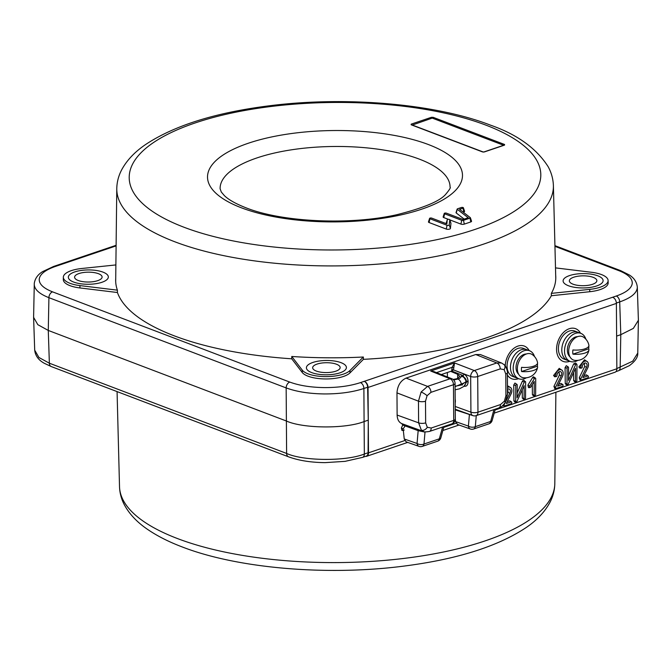 <?xml version="1.0" encoding="UTF-8"?>
<svg xmlns="http://www.w3.org/2000/svg" width="672" height="672" viewBox="0 0 672 672"><rect width="100%" height="100%" fill="white"/><g stroke="black" fill="none" stroke-linecap="round" stroke-linejoin="round"><path stroke-width="1.01" d="M582.288 366.904A3.242 2.201 -68 0 1 584.682 363.09A3.242 2.201 -68 0 1 585.245 362.989A3.242 2.201 -68 0 1 586.555 367.265L580.902 378.63A1 0.68 112 0 0 581.482 379.915L587.698 377.815A1 0.68 112 0 0 587.706 375.959L582.952 377.563L587.714 367.979A5.233 3.562 112 0 0 587.479 361.822A5.233 3.562 112 0 0 583.271 362.057A5.233 3.562 112 0 0 580.818 367.399A1 0.68 112 0 0 582.288 366.904M525.63 382.15A1 0.68 112 0 0 524.294 382.082L517.146 397.74L517.213 384.997A1 0.68 112 0 0 515.752 385.493L515.659 401.268A1 0.68 112 0 0 516.995 401.335L524.152 385.678L524.076 398.42A1 0.68 112 0 0 525.538 397.925L525.63 382.15L524.614 381.368C524.168 379.89 523.412 379.848 522.346 381.251L517.171 393.002M116.105 245.893L55.205 266.507C45.301 269.968 39.976 274.159 39.236 279.073C38.942 283.987 43.378 288.246 52.55 291.85L289.792 382.082C299.284 385.577 310.876 387.416 324.576 387.593C338.293 387.618 350.255 385.955 360.461 382.612L616.274 296.024C626.178 292.564 631.504 288.38 632.243 283.466C632.537 278.544 628.102 274.285 618.929 270.682A4.998 3.436 -69.2 0 1 620.743 270.682L629.252 274.94C634.099 277.964 636.787 282.013 637.3 287.078L637.266 288.053C636.46 293.462 630.605 298.082 619.702 301.913L616.375 303.038M360.461 382.612A4.998 3.167 71.3 0 1 363.888 388.492C352.666 392.154 339.503 393.968 324.416 393.943C309.347 393.742 296.596 391.734 286.154 387.912L48.913 297.679C38.825 293.698 33.944 288.994 34.272 283.584M115.886 264.928L81.724 268.498A25.007 8.963 -0.4 0 0 63.336 277.217L63.311 279.552A25.049 8.98 -0.4 0 0 79.934 287.944L117.424 292.513A220.063 78.868 -0.4 0 0 174.384 335.882A220.063 78.868 -0.4 0 0 291.732 358.806L302.266 372.506A25.049 8.98 -0.4 0 0 325.483 378.958A25.049 8.98 -0.4 0 0 350.011 372.859L363.409 359.344A220.063 78.868 -0.4 0 0 551.359 295.73L589.747 291.715A25.049 8.98 -0.4 0 0 608.168 282.87L608.11 280.535A25.007 8.963 -0.4 0 0 601.44 274.562A25.007 8.963 -0.4 0 0 591.52 272.278L555.5 267.884M463.075 207.53A1.252 0.445 -0.4 0 0 461.303 207.522L457.556 208.79A1.252 0.445 -0.4 0 0 457.17 209.068A1.252 0.445 -0.4 0 0 457.271 209.303L468.224 217.745L463.05 219.492L446.426 213.167A1.252 0.445 -0.4 0 0 445.116 213.058A1.252 0.445 -0.4 0 0 444.259 213.436A1.252 0.445 -0.4 0 0 444.587 213.788L461.723 220.315A1.252 0.445 -0.4 0 0 463.495 220.324L469.988 218.131A1.252 0.445 -0.4 0 0 470.383 217.745A1.252 0.445 -0.4 0 0 470.274 217.61L459.547 209.345L463.008 208.169A1.252 0.445 -0.4 0 0 463.394 207.782A1.252 0.445 -0.4 0 0 463.075 207.53M503.614 405.846A216.434 77.566 -0.4 0 0 502.799 405.502M449.442 219.484A1.252 0.445 -0.4 0 0 448.132 219.366A1.252 0.445 -0.4 0 0 447.275 219.752A1.252 0.445 -0.4 0 0 447.266 219.786L446.838 223.868L431.752 218.131A1.252 0.445 -0.4 0 0 430.441 218.022A1.252 0.445 -0.4 0 0 429.593 218.4A1.252 0.445 -0.4 0 0 429.912 218.753L447.056 225.28A1.252 0.445 -0.4 0 0 448.409 225.38A1.252 0.445 -0.4 0 0 449.232 224.977L449.77 219.803A1.252 0.445 -0.4 0 0 449.761 219.736A1.252 0.445 -0.4 0 0 449.442 219.484M446.183 223.146A2.402 0.857 -0.4 0 0 446.158 223.213A2.402 0.857 -0.4 0 0 446.141 223.28L446.107 223.591M576.148 381.721A1 0.68 112 0 0 576.878 380.545L576.971 364.778A1 0.68 112 0 0 575.635 364.711L568.478 380.369L568.554 367.626A1 0.68 112 0 0 567.092 368.122L567 383.888A1 0.68 112 0 0 568.336 383.956L575.492 368.298L575.417 381.041A1 0.68 112 0 0 576.148 381.721M507.494 389.298A3.242 2.201 -68 0 1 508.032 389.029A3.242 2.201 -68 0 1 508.603 388.928A3.242 2.201 -68 0 1 509.914 393.204L506.1 400.873M556.979 375.472A3.242 2.201 -68 0 1 559.373 371.658A3.242 2.201 -68 0 1 559.944 371.549A3.242 2.201 -68 0 1 561.246 375.824L555.601 387.198A1 0.68 112 0 0 556.172 388.483L562.388 386.375A1 0.68 112 0 0 562.405 384.518L557.651 386.131L562.414 376.538A5.233 3.562 112 0 0 562.178 370.39A5.233 3.562 112 0 0 557.97 370.625A5.233 3.562 112 0 0 555.517 375.967A1 0.68 112 0 0 556.979 375.472M534.988 378.059A1 0.68 112 0 0 534.475 378.504L529.687 386.131A1 0.68 112 0 0 530.712 387.089L534.24 381.469L534.164 395.01A1 0.68 112 0 0 535.626 394.514L535.718 378.739A1 0.68 112 0 0 534.988 378.059M535.525 378.168L533.45 376.79L532.577 377.555L527.89 385.224L528.478 387.61L530.023 387.568M532.291 384.569L532.409 394.624L533.308 395.758L534.71 395.716M562.178 370.39L559.213 368.357L553.56 375.539L554.786 376.664M559.045 371.801L559.415 375.001L553.921 386.442L554.87 388.5M562.934 384.636L561.07 383.418L558.575 384.266M507.704 389.172L508.074 392.381L507.52 393.532M505.663 401.738L504.26 404.569L503.857 404.393M504.26 404.569A1 0.68 112 0 0 504.84 405.854L511.056 403.754A1 0.68 112 0 0 511.064 401.898L506.31 403.511L511.073 393.918A5.233 3.562 112 0 0 510.838 387.761L507.469 385.72M510.838 387.761A5.233 3.562 112 0 0 507.478 387.425M504.84 405.854L503.53 405.871L504.227 405.644M511.594 402.007L509.729 400.798L507.234 401.638M568.361 367.055L566.294 365.677L565.068 367.676L565.244 383.502L566.143 384.636L567.554 384.602M573.569 372.498L573.661 380.654L574.837 381.738M576.778 364.207L575.61 363.023L573.686 363.871L568.512 375.631M555.694 275.302A220.063 78.868 179.6 0 1 555.786 277.393A220.063 78.868 179.6 0 1 551.351 293.378L589.722 289.372A25.007 8.963 -0.4 0 0 608.11 280.535M551.351 293.378L551.359 295.73M596.711 285.944A20.009 7.174 -0.4 0 0 597.769 275.806A20.009 7.174 -0.4 0 0 569.503 275.596A20.009 7.174 -0.4 0 0 568.436 285.734A20.009 7.174 -0.4 0 0 596.711 285.944A20.009 7.174 -0.4 0 0 597.769 275.806A20.009 7.174 -0.4 0 0 569.503 275.596A20.009 7.174 -0.4 0 0 568.436 285.734A20.009 7.174 -0.4 0 0 596.711 285.944M363.342 357.008A220.063 78.868 179.6 0 1 291.766 356.479L302.291 370.163A25.007 8.963 -0.4 0 0 325.466 376.606A25.007 8.963 -0.4 0 0 349.961 370.516L363.342 357.008L363.409 359.344M291.766 356.479L291.732 358.806M312.799 362.477A20.009 7.174 -0.4 0 0 311.741 372.616A20.009 7.174 -0.4 0 0 340.007 372.817A20.009 7.174 -0.4 0 0 341.074 362.678A20.009 7.174 -0.4 0 0 312.799 362.477A20.009 7.174 -0.4 0 0 311.741 372.616A20.009 7.174 -0.4 0 0 340.007 372.817A20.009 7.174 -0.4 0 0 341.074 362.678A20.009 7.174 -0.4 0 0 312.799 362.477M63.336 277.217A25.007 8.963 -0.4 0 0 79.926 285.592L117.398 290.161L117.424 292.513M117.398 290.161A220.063 78.868 179.6 0 1 115.66 280.468A220.063 78.868 179.6 0 1 115.727 278.368M74.735 271.925A20.009 7.174 -0.4 0 0 73.676 282.064A20.009 7.174 -0.4 0 0 101.942 282.274A20.009 7.174 -0.4 0 0 103.009 272.135A20.009 7.174 -0.4 0 0 74.735 271.925A20.009 7.174 -0.4 0 0 73.676 282.064A20.009 7.174 -0.4 0 0 101.942 282.274A20.009 7.174 -0.4 0 0 103.009 272.135A20.009 7.174 -0.4 0 0 74.735 271.925M429.593 218.4L428.476 221.861A2.402 0.857 -0.4 0 0 429.097 222.541L446.242 229.06A2.402 0.857 -0.4 0 0 448.837 229.27A2.402 0.857 -0.4 0 0 450.4 228.48L450.946 223.314A2.402 0.857 -0.4 0 0 450.929 223.18A2.402 0.857 -0.4 0 0 450.853 223.045M457.17 209.068L456.053 212.528A2.402 0.857 -0.4 0 0 456.254 212.99L464.192 219.106M463.218 212.167L463.806 211.966A2.402 0.857 -0.4 0 0 464.562 211.226L463.394 207.782M449.812 219.878L460.908 224.095A2.402 0.857 -0.4 0 0 464.302 224.12L470.795 221.928A2.402 0.857 -0.4 0 0 471.542 221.189L470.383 217.745M444.259 213.436L443.142 216.896A2.402 0.857 -0.4 0 0 443.764 217.577L448.417 219.349M504.554 145.102L504.563 144.488L504.496 145.127L484.327 151.948L482.563 151.939L411.146 124.774L411.205 124.144L411.23 124.807M411.146 124.774L411.205 124.144L431.382 117.314L433.146 117.323L433.154 118.457M504.496 145.127L504.563 144.488L433.146 117.323M55.205 266.507A4.998 3.167 -108.7 0 0 53.634 266.44L42.596 271.622C37.876 274.546 35.104 278.41 34.297 283.214L33.6 317.36L34.7 350.162L38.917 357.47L49.367 363.208L286.616 453.449C303.316 461.135 346.063 461.454 364.35 454.02L368.08 452.76L368.264 420.151L367.626 387.223L363.888 388.492L364.09 421.562L368.264 420.151L368.038 387.467A4.998 3.167 -108.7 0 0 364.602 381.503M612.956 297.452A4.998 3.167 71.3 0 1 616.392 303.408L616.619 336.092L620.794 334.681L633.36 328.39L638.4 320.258L637.3 287.078M364.19 381.343A4.998 3.167 71.3 0 1 367.626 387.223M52.55 291.85A4.998 3.436 110.8 0 0 48.913 297.679L48.275 330.439L286.348 420.991C303.055 428.644 345.803 428.954 364.09 421.562L364.35 454.02A4.998 3.167 71.3 0 1 362.552 457.38L366.282 456.12A4.998 3.167 71.3 0 0 368.08 452.76M289.792 382.082A4.998 3.436 110.8 0 0 286.154 387.912L286.616 453.449A4.998 3.436 110.8 0 0 288.498 456.8L51.257 366.559A4.998 3.436 110.8 0 1 49.367 363.208L48.275 330.439L37.825 324.677L33.6 317.36M616.846 368.567L632.722 361.175L637.762 353.052L638.4 320.258M616.619 336.092L616.846 368.777A4.998 3.167 71.3 0 1 615.048 372.221L494.206 413.129M365.61 456.347A4.998 3.167 -108.7 0 0 366.702 456.28A4.998 3.167 -108.7 0 0 368.5 452.836L368.264 420.151M522.228 389.878L522.32 398.034L523.496 399.118M517.02 384.434L514.954 383.057L513.727 385.048L513.904 400.882L514.802 402.016L516.214 401.982M524.294 382.082L522.346 381.251M425.485 431.928L424.981 432.096A2.503 1.579 -108.7 0 1 425.057 431.869A2.503 1.571 -108.5 0 0 424.981 432.096L418.169 430.651L402.73 425.057L401.377 428.047L401.965 430.433L403.502 430.391A1 0.68 112 0 0 404.2 429.912M405.082 425.914L403.175 428.946A1 0.68 112 0 0 403.502 430.391M471.559 415.136A2.503 0.722 95.7 0 1 471.568 415.187L455.994 410.105A2.503 1.714 -70.1 0 0 455.826 409.441L455.263 410.374M587.479 361.822L584.514 359.789L578.861 366.971L580.096 368.105M584.346 363.233L584.716 366.442L579.222 377.882L580.171 379.932M588.235 376.068L586.37 374.858L583.876 375.698M529.183 350.608A17.506 12.012 110.8 0 0 515.012 347.516A17.506 12.012 110.8 0 0 505.243 365.904A17.506 12.012 110.8 0 1 515.012 347.516A17.506 12.012 110.8 0 1 529.183 350.608M507.394 375.026A17.506 12.012 110.8 0 0 518.515 378.655A17.506 12.012 110.8 0 1 507.394 375.026M580.516 333.228A17.506 12.012 110.8 0 0 566.026 330.355A17.506 12.012 110.8 0 0 556.567 349.398A17.506 12.012 110.8 0 0 569.848 361.276A17.506 12.012 110.8 0 1 556.567 349.398A17.506 12.012 110.8 0 1 566.026 330.355A17.506 12.012 110.8 0 1 580.516 333.228M502.639 405.653L503.53 405.871M534.517 356.555A15.002 10.298 110.8 0 0 529.519 350.734L526.798 349.7A15.002 10.298 110.8 0 0 510.46 367.45A15.002 10.298 110.8 0 1 526.798 349.7L523.396 348.407A15.002 10.298 110.8 0 0 507.066 366.156A15.002 10.298 110.8 0 0 512.728 376.454L518.851 378.781A15.002 10.298 110.8 0 0 526.453 377.756M510.46 367.45A15.002 10.298 110.8 0 0 516.13 377.748A15.002 10.298 110.8 0 1 510.46 367.45M585.858 339.175A15.002 10.298 110.8 0 0 580.86 333.362L578.138 332.329A15.002 10.298 110.8 0 0 561.8 350.07A15.002 10.298 110.8 0 1 578.138 332.329L574.736 331.036A15.002 10.298 110.8 0 0 558.398 348.776A15.002 10.298 110.8 0 0 564.068 359.083L570.192 361.41A15.002 10.298 110.8 0 0 577.786 360.385M561.8 350.07A15.002 10.298 110.8 0 0 567.47 360.377A15.002 10.298 110.8 0 1 561.8 350.07M335.756 371.204A13.751 4.931 -0.4 0 0 340.158 367.55A13.751 4.931 -0.4 0 0 331.892 363.09A13.751 4.931 -0.4 0 0 317.058 364.09A13.751 4.931 -0.4 0 0 312.656 367.744A13.751 4.931 -0.4 0 0 320.922 372.204A13.751 4.931 -0.4 0 0 335.756 371.204M573.754 277.208A13.751 4.931 -0.4 0 0 569.352 280.862A13.751 4.931 -0.4 0 0 577.618 285.323A13.751 4.931 -0.4 0 0 592.46 284.323A13.751 4.931 -0.4 0 0 596.862 280.669A13.751 4.931 -0.4 0 0 588.588 276.217A13.751 4.931 -0.4 0 0 573.754 277.208M97.692 280.661A13.751 4.931 -0.4 0 0 102.094 277.007A13.751 4.931 -0.4 0 0 93.828 272.546A13.751 4.931 -0.4 0 0 78.985 273.546A13.751 4.931 -0.4 0 0 74.592 277.192A13.751 4.931 -0.4 0 0 82.858 281.652A13.751 4.931 -0.4 0 0 97.692 280.661M423.562 431.5L421.369 430.189A4.998 3.503 -47.2 0 0 427.3 427.283L431.206 428.022L453.718 420.395L453.474 384.72A4.998 1.789 -0.4 0 0 455.07 383.393A4.998 4.998 0 0 0 451.928 378.781L434.12 371.675L430.685 371.028L436.548 372.599L452.088 367.34L454.549 362.947L453.768 367.844L452.088 367.34L451.718 371.036L453.466 369.894L463.84 374.018C466.393 375.388 467.813 377.857 468.098 381.427A1.252 0.445 179.6 0 0 466.343 381.419L462.924 375.497L451.718 371.036L450.694 371.381L457.649 374.287L459.816 376.387L457.094 378.689L453.088 379.436M421.369 430.189L418.614 422.839A4.998 1.789 -0.4 0 0 425.653 422.881L427.3 427.283M425.502 401.209A4.998 1.789 -0.4 0 1 418.463 401.167L396.976 392.885L397.127 415.061L418.614 422.839L418.463 401.167L421.1 392.011L427.552 386.392A4.998 3.167 71.3 0 1 430.954 392.339L427.081 395.707L425.502 401.209L425.653 422.881M461.378 384.989A4.998 3.167 -108.7 0 0 458.01 379.05C460.253 378.252 461.278 377.278 461.084 376.118C463.554 376.656 465.15 378.218 465.889 380.806L465.982 381.688L461.378 384.989L455.095 386.249M455.12 389.794L459.455 388.836L463.823 386.442L465.772 383.51L465.99 382.133L455.095 386.635M464.957 385.14L465.268 384.636M466.292 382.738L466.343 381.889A1.252 0.445 179.6 0 1 468.107 381.906C467.863 385.283 466.477 386.702 463.924 386.165M475.734 354.53L480.354 354.547L501.455 362.972L496.826 362.947L475.734 354.53L406.064 378.109L427.552 386.392L450.072 378.773L430.685 371.028L454.549 362.947L474.306 370.566A4.998 3.385 111.1 0 0 470.669 376.48L453.466 369.894M501.598 363.031L504.134 364.669A4.998 3.503 132.8 0 1 504.134 369.634L505.781 374.035A4.998 1.789 179.6 0 0 507.377 372.708L507.528 394.38A4.998 1.789 -0.4 0 1 505.932 395.707L504.353 401.209L500.48 404.569A4.998 3.167 -108.7 0 1 498.683 408.013L476.162 415.64A4.998 3.167 71.3 0 0 477.96 412.196L500.48 404.569M456.532 410.239L456.364 409.634M476.272 415.598L475.314 426.661A4.998 2.915 4.9 0 1 468.401 426.098A4.998 3.444 109.4 0 0 470.35 429.005L457.498 424.486L455.582 421.596L468.401 426.098L469.375 414.893A2.503 1.714 109.9 0 0 469.224 414.288M470.35 429.005L470.35 429.005A4.998 4.998 0 0 0 473.609 429.022L488.956 423.83A4.998 4.998 0 0 0 492.164 420.428L495.306 409.156M455.582 421.596L455.322 419.168M455.994 410.105L455.255 409.836M396.976 392.885C397.513 385.644 400.537 380.722 406.064 378.109M451.928 378.781A4.998 3.444 111.8 0 0 450.072 378.773A4.998 3.167 -108.7 0 1 453.474 384.72L430.954 392.339M402.73 425.057L401.814 423.629L423.436 431.458C423.746 432.029 425.737 432.029 429.408 431.466L429.408 431.466A4.998 3.167 -108.7 0 0 431.206 428.022M401.814 423.629C398.849 422.293 397.286 419.437 397.127 415.061M417.245 429.215A2.503 1.714 -70.1 0 1 418.169 430.651L417.06 443.478A4.998 3.444 109.4 0 0 419.009 446.376L419.009 446.376A4.998 4.998 0 0 0 422.268 446.393L437.615 441.202A4.998 4.998 0 0 0 440.832 437.808L443.974 426.535M406.157 441.865L404.25 438.976L417.06 443.478A4.998 2.915 4.9 0 0 423.982 444.032L439.32 438.841L442.621 426.989M404.25 438.976L403.309 430.391M455.238 406.476L470.921 412.154A4.998 3.419 109.9 0 0 472.853 415.607L455.255 409.24M453.768 367.844L453.466 369.844A1.252 0.445 179.6 0 0 451.71 369.835M447.376 372.506L447.409 376.975M463.84 374.018A1.252 0.84 111.7 0 1 462.924 375.497L461.084 376.118C463.739 376.488 465.469 377.966 466.276 380.528M450.694 371.381L441.328 374.548M468.098 381.427L468.107 381.906M504.143 404.888A216.46 77.574 -0.4 0 0 503.622 404.662M412.062 125.126L432.23 118.104L503.647 145.27L483.538 152.074M483.437 152.074L412.062 124.933M455.213 402.948A8.753 6.006 110.8 0 0 455.179 399.118M521.598 371.532A10.97 7.526 -69.2 0 1 521.413 369.491A10.97 7.526 -69.2 0 1 521.564 367.332A12.55 4.502 179.6 0 0 537.541 362.586A12.751 12.751 0 0 0 532.325 354.623A12.55 8.61 110.8 0 0 522.547 356.412A12.55 8.61 110.8 0 0 517.364 368.785A12.55 8.61 110.8 0 0 523.53 377.748A12.751 12.751 0 0 0 537.575 367.408A12.55 4.502 -0.4 0 0 537.348 366.198L521.598 371.532A12.55 4.502 -0.4 0 0 537.575 367.408M537.482 363.451A10.97 7.526 -69.2 0 1 537.499 364.039A10.97 7.526 -69.2 0 1 537.348 366.198M572.939 354.152A10.97 7.526 -69.2 0 1 572.754 352.111A10.97 7.526 -69.2 0 1 572.905 349.952A12.55 4.502 179.6 0 0 588.882 345.206A12.751 12.751 0 0 0 583.666 337.243A12.55 8.61 110.8 0 0 573.888 339.032A12.55 8.61 110.8 0 0 568.697 351.406A12.55 8.61 110.8 0 0 574.871 360.368A12.751 12.751 0 0 0 588.916 350.028A12.55 4.502 -0.4 0 0 588.68 348.827L572.939 354.152A12.55 4.502 -0.4 0 0 588.916 350.028M588.823 346.072A10.97 7.526 -69.2 0 1 588.84 346.668A10.97 7.526 -69.2 0 1 588.68 348.827M526.302 354.01A11.13 7.636 110.8 0 0 517.045 362.048A11.13 7.636 110.8 0 0 518.624 374.195M577.634 336.638A11.13 7.636 110.8 0 0 568.386 344.669A11.13 7.636 110.8 0 0 569.957 356.824M529.519 350.734A15.002 10.298 110.8 0 0 513.181 368.483A15.002 10.298 110.8 0 0 518.851 378.781M580.86 333.362A15.002 10.298 110.8 0 0 564.522 351.112A15.002 10.298 110.8 0 0 570.192 361.41M616.274 296.024A4.998 3.167 71.3 0 1 619.702 301.913L620.794 334.681L620.164 367.441A4.998 3.167 71.3 0 1 618.366 370.801L629.362 365.652C635.284 361.267 638.081 357.067 637.762 353.052M116.777 188.681C116.903 182.02 118.566 175.678 121.766 169.646C126.941 160.138 134.946 151.721 145.79 144.396C174.762 125.278 216.325 112.358 270.463 105.647C346.693 96.113 435.338 103.765 490.434 125.126C517.18 134.467 536.407 148.31 548.117 166.639C551.41 172.628 553.165 178.962 553.392 185.632A218.316 78.238 179.6 0 1 415.758 259.888A218.316 78.238 179.6 0 1 175.014 241.853A218.316 78.238 179.6 0 1 116.777 188.681L115.685 281.509M485.906 125.135A205.817 73.76 -0.4 0 0 195.056 122.984A205.817 73.76 -0.4 0 0 184.103 227.287A205.817 73.76 -0.4 0 0 474.953 229.438A205.817 73.76 -0.4 0 0 485.906 125.135M419.387 159.146A114.979 41.202 -0.4 0 0 292.597 149.646A114.979 41.202 -0.4 0 0 220.114 188.756L221.29 191.999L224.372 195.619C228.556 199.718 235.788 203.792 246.061 207.833C281.862 222.113 349.793 225.431 396.95 214.679C423.998 207.85 440.32 200.987 445.897 194.074C449.534 189.706 450.92 187.404 450.064 187.152A114.979 41.202 -0.4 0 0 419.387 159.146M241.534 207.85A127.487 45.688 179.6 0 1 248.321 143.237A127.487 45.688 179.6 0 1 428.476 144.572A127.487 45.688 179.6 0 1 421.688 209.185A127.487 45.688 179.6 0 1 241.534 207.85M554.812 483.588C554.686 490.182 553.048 496.474 549.898 502.454C544.832 511.837 536.995 520.153 526.403 527.394C497.482 546.689 455.801 559.692 401.352 566.42C325.408 575.879 237.166 568.252 182.288 546.974C169.21 542.018 157.954 536.365 148.529 530.032C137.836 522.934 129.889 514.735 124.69 505.428C121.456 499.489 119.734 493.223 119.515 486.62A217.661 78.002 -0.4 0 0 177.568 538.591A217.661 78.002 -0.4 0 0 416.228 556.777A217.661 78.002 -0.4 0 0 554.812 483.588L555.887 392.246M447.266 219.786L446.141 223.28M534.475 378.504L532.577 377.555M529.687 386.131L527.89 385.224M534.164 395.01L532.409 394.624M555.517 375.967L553.56 375.539M561.246 375.824L559.415 375.001M555.601 387.198L553.921 386.442M562.405 384.518L561.07 383.418M509.914 393.204L508.074 392.381M511.064 401.898L509.729 400.798M567.092 368.122L565.068 367.676M567 383.888L565.244 383.502M575.417 381.041L573.661 380.654M575.635 364.711L573.686 363.871M589.722 289.372L589.747 291.715M302.291 370.163L302.266 372.506M349.961 370.516L350.011 372.859M79.926 285.592L79.934 287.944M449.77 219.803L450.946 223.314M449.232 224.977L450.4 228.48M447.056 225.28L446.242 229.06M429.912 218.753L429.097 222.541M457.271 209.303L456.254 212.99M463.008 208.169L463.806 211.966M469.988 218.131L470.795 221.928M463.495 220.324L464.302 224.12M461.723 220.315L460.908 224.095M444.587 213.788L443.764 217.577M431.382 118.39L431.382 117.314M618.929 270.682L554.946 246.347M368.5 452.836L404.72 440.572M443.738 427.367L456.061 423.2M495.079 409.996L616.846 368.777M524.076 398.42L522.32 398.034M515.659 401.268L513.904 400.882M515.752 385.493L513.727 385.048M403.175 428.946L401.377 428.047M580.818 367.399L578.861 366.971M586.555 367.265L584.716 366.442M580.902 378.63L579.222 377.882M587.706 375.959L586.37 374.858M616.392 303.408L368.038 387.467M498.683 408.013C500.917 406.669 500.842 408.206 505.21 402.528A4.998 0.974 -148.4 0 0 504.353 401.209M421.1 392.011A4.998 0.974 31.6 0 1 427.081 395.707M503.345 364.174A4.998 3.503 132.8 0 1 504.134 364.669C505.966 365.35 507.94 372.414 507.377 372.708M453.617 379.898L458.01 379.05M461.748 384.863L462.227 385.031M474.306 370.566L496.826 362.947A4.998 3.167 -108.7 0 1 500.228 368.894L477.708 376.522L477.96 412.196A4.998 1.789 -0.4 0 1 470.921 412.154L470.669 376.48A4.998 1.789 179.6 0 0 477.708 376.522A4.998 3.167 71.3 0 0 474.306 370.566M500.228 368.894L504.134 369.634M473.609 429.022A4.998 3.167 71.3 0 0 475.314 426.661L490.661 421.462L493.962 409.618M488.956 423.83A4.998 3.167 71.3 0 0 490.661 421.462A4.998 2.176 15.6 0 0 492.164 420.428M455.322 419.068A4.998 1.789 -0.4 0 1 453.718 420.395A4.998 3.167 71.3 0 1 451.92 423.839A4.998 4.998 0 0 0 455.322 419.068L455.07 383.393M437.615 441.202A4.998 3.167 71.3 0 0 439.32 438.841A4.998 2.176 15.6 0 0 440.832 437.808M425.006 432.088L423.982 444.032A4.998 3.167 71.3 0 1 422.268 446.393M505.932 395.707L505.781 374.035M457.649 374.287L457.674 378.47M447.275 219.752L446.158 223.213M556.072 376.681L554.501 376.715M556.004 388.517L554.593 388.55M575.971 381.755L574.56 381.788M449.761 219.736L450.929 223.18M119.515 486.62L117.071 391.591M553.392 185.632L555.769 278.443M53.634 266.44L116.113 245.297M554.929 245.65L620.743 270.682M288.498 456.8C298.654 460.53 310.834 462.479 325.03 462.638L345.089 461.353L362.552 457.38M51.257 366.559L44.377 363.325C38.564 360.175 35.339 355.79 34.7 350.162M615.955 371.616L618.366 370.801M459.043 425.023L442.865 430.5M407.702 442.403L366.702 456.28M524.63 399.134L523.219 399.168M581.372 368.113L579.802 368.155M581.305 379.949L579.894 379.982M461.966 384.787L462.437 384.947M429.408 431.466L451.92 423.839M419.009 446.376L406.157 441.857M472.853 415.607A4.998 4.998 0 0 0 476.162 415.64M505.21 402.528L507.528 394.38"/></g></svg>
